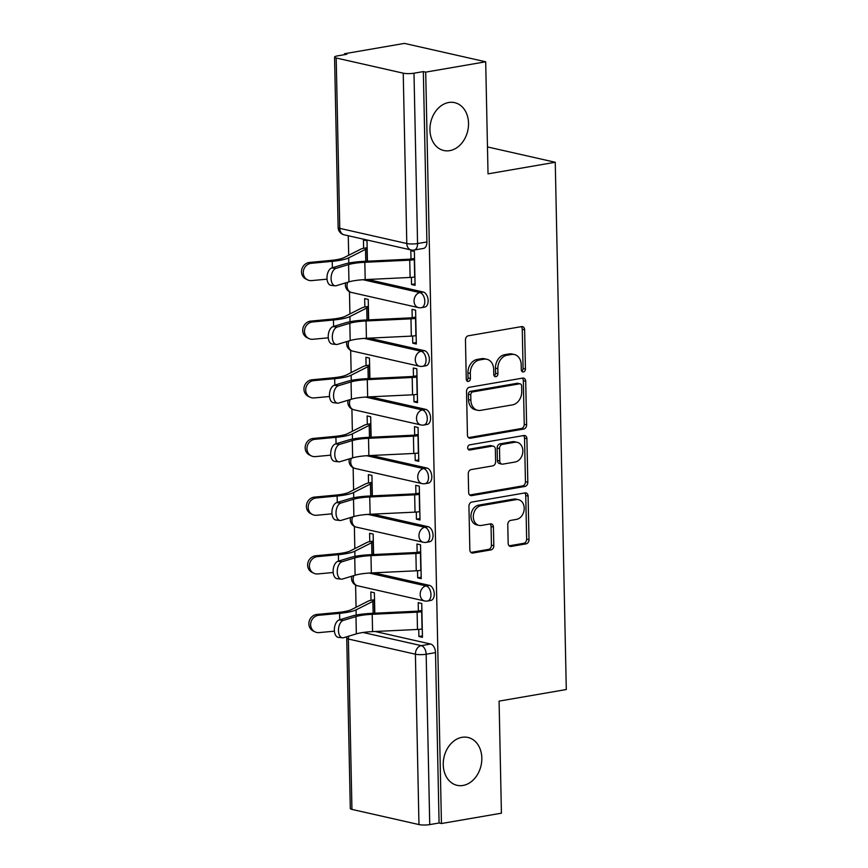 <?xml version="1.0" encoding="UTF-8"?>
<svg xmlns="http://www.w3.org/2000/svg" width="868" height="868" viewBox="0 0 868 868"><rect width="100%" height="100%" fill="white"/><g stroke="black" fill="none" stroke-linecap="round" stroke-linejoin="round"><path stroke-width="1.3" d="M523.426 371.949A2.637 2.04 102.8 0 0 525.444 369.009L524.619 329.786A3.765 2.908 102.8 0 0 522.493 326.628A3.765 2.908 102.8 0 0 521.581 326.607L468.329 335.786A3.765 2.908 102.8 0 0 465.454 339.985L466.279 379.207A2.637 2.04 102.8 0 0 467.765 381.421A2.637 2.04 102.8 0 0 468.394 381.432A2.637 2.04 102.8 0 0 470.413 378.491L470.315 373.414A12.043 9.32 102.8 0 1 479.527 359.97L483.964 359.211A12.043 9.32 102.8 0 1 486.872 359.276A12.043 9.32 102.8 0 1 493.686 369.388L493.784 374.466A2.637 2.04 102.8 0 0 495.281 376.679A2.637 2.04 102.8 0 0 495.91 376.69A2.637 2.04 102.8 0 0 497.928 373.75L497.82 368.672A12.043 9.32 102.8 0 1 507.042 355.229L511.48 354.469A12.043 9.32 102.8 0 1 514.388 354.535A12.043 9.32 102.8 0 1 521.191 364.647L521.299 369.725A2.637 2.04 102.8 0 0 522.796 371.938A2.637 2.04 102.8 0 0 523.426 371.949M521.722 371.157A2.637 2.04 102.8 0 0 523.078 368.477L522.254 329.254A3.765 2.908 102.8 0 0 521.212 326.672M466.691 380.651A2.637 2.04 102.8 0 0 468.047 377.96L467.939 372.882L470.315 373.414M494.207 375.909A2.637 2.04 102.8 0 0 495.563 373.218L495.454 368.14L497.82 368.672M462.026 737.323A24.543 18.988 102.8 0 0 443.396 760.954A24.543 18.988 102.8 0 0 457.111 785.323A24.543 18.988 102.8 0 0 463.035 785.453A24.543 18.988 102.8 0 0 481.664 761.833A24.543 18.988 102.8 0 0 467.95 737.453A24.543 18.988 102.8 0 0 462.026 737.323M448.723 102.5A24.543 18.988 102.8 0 0 430.094 126.131A24.543 18.988 102.8 0 0 443.819 150.511A24.543 18.988 102.8 0 0 449.732 150.641A24.543 18.988 102.8 0 0 468.373 127.01A24.543 18.988 102.8 0 0 454.648 102.641A24.543 18.988 102.8 0 0 448.723 102.5M508.16 543.238A3.765 2.908 102.8 0 0 510.286 546.406A3.765 2.908 102.8 0 0 511.198 546.428L526.138 543.845A3.765 2.908 102.8 0 0 529.013 539.646L528.102 496.084A3.765 2.908 102.8 0 0 525.975 492.926A3.765 2.908 102.8 0 0 525.075 492.905L471.812 502.084A3.765 2.908 102.8 0 0 468.937 506.283L469.848 549.845A3.765 2.908 102.8 0 0 471.975 553.003A3.765 2.908 102.8 0 0 472.886 553.024L490.93 549.911A3.765 2.908 102.8 0 0 493.816 545.712L493.425 527.071A3.765 2.908 102.8 0 0 491.299 523.914A3.765 2.908 102.8 0 0 490.387 523.892L481.436 525.433A10.069 7.79 102.8 0 1 479.006 525.379A10.069 7.79 102.8 0 1 473.375 515.375A10.069 7.79 102.8 0 1 481.024 505.686L516.08 499.642A10.069 7.79 102.8 0 1 518.511 499.697A10.069 7.79 102.8 0 1 524.142 509.7A10.069 7.79 102.8 0 1 516.493 519.389L510.655 520.399A3.765 2.908 102.8 0 0 507.769 524.597L508.16 543.238M403.229 73.172L336.198 57.993A7.671 1.486 -1.2 0 1 334.56 57.114A7.671 1.486 -1.2 0 1 337.489 55.888L346.831 54.272L344.466 53.74L404.445 43.4L485.689 61.791L488.033 173.86L555.249 162.273L566.294 689.528L499.078 701.116L501.422 813.186L441.443 823.526L425.711 72.131L423.334 71.588L413.993 73.205L417.562 243.561A7.671 4.622 80.2 0 1 414.134 250.049L423.476 248.432A7.671 4.622 80.2 0 0 426.904 241.955L417.562 243.561A7.671 1.486 -1.2 0 1 406.799 243.528L403.229 73.172A7.671 1.486 -1.2 0 0 413.993 73.205M485.689 61.791L425.711 72.131M523.729 429.042A3.765 2.908 102.8 0 0 526.616 424.843L525.704 381.28A3.765 2.908 102.8 0 0 523.578 378.123A3.765 2.908 102.8 0 0 522.666 378.101L469.414 387.28A3.765 2.908 102.8 0 0 466.528 391.479L467.44 435.042A3.765 2.908 102.8 0 0 469.577 438.199A3.765 2.908 102.8 0 0 470.478 438.221L523.729 429.042L521.364 428.51A3.765 2.908 102.8 0 0 524.239 424.311L523.328 380.748A3.765 2.908 102.8 0 0 522.286 378.166M526.909 438.687L527.82 482.239A3.765 2.908 102.8 0 1 524.934 486.449L471.682 495.628A3.765 2.908 102.8 0 1 470.771 495.606A3.765 2.908 102.8 0 1 468.644 492.438L468.253 473.798A3.765 2.908 102.8 0 1 471.14 469.599L492.731 465.877A3.765 2.908 102.8 0 0 495.617 461.678L495.357 449.309A3.765 2.908 102.8 0 0 493.23 446.152A3.765 2.908 102.8 0 0 492.319 446.13L469.838 450.004A2.637 2.04 102.8 0 1 469.197 449.993A2.637 2.04 102.8 0 1 467.733 447.378A2.637 2.04 102.8 0 1 469.729 444.839L523.871 435.508A3.765 2.908 102.8 0 1 524.771 435.519A3.765 2.908 102.8 0 1 526.909 438.687L524.532 438.145L525.444 481.707L527.82 482.239M375.16 631.481L430.615 644.034L421.273 645.64A7.671 4.622 80.2 0 1 426.166 654.233L429.736 824.6A7.671 1.486 178.8 0 1 418.973 824.567L351.941 809.399A7.671 1.486 178.8 0 1 350.303 808.52L346.733 638.154A7.671 1.486 178.8 0 0 348.372 639.032L351.941 809.399M344.466 53.74L344.488 54.684M348.274 235.749L348.686 255.268M349.457 291.713L349.912 313.934M350.683 350.39L351.149 372.6M351.909 409.056L352.375 431.266M353.135 467.722L353.601 489.932M354.372 526.388L354.828 548.598M355.598 585.054L356.064 607.274M441.443 823.526L439.078 822.994L429.736 824.6M411.389 277.38L411.53 284.509L415.056 283.901M411.53 284.509L415.088 285.312L414.383 251.47L410.824 250.668L410.998 259.033M412.615 336.046L412.767 343.175L416.314 343.988L415.609 310.136L412.05 309.334L412.224 317.699M368.661 319.869L368.238 299.417L364.679 298.614L364.853 306.979M412.767 343.175L416.282 342.567M413.841 394.712L413.993 401.851L417.541 402.654L416.835 368.802L413.287 367.999L413.461 376.365M369.898 378.535L369.464 358.083L365.916 357.28L366.09 365.645M413.993 401.851L417.519 401.244M415.067 453.378L415.219 460.517L418.777 461.32L418.061 427.468L414.513 426.665L414.687 435.031M371.124 437.201L370.69 416.749L367.142 415.946L367.316 424.311M415.219 460.517L418.745 459.91M416.304 512.055L416.445 519.183L420.004 519.986L419.298 486.134L415.739 485.331L415.913 493.697M372.35 495.878L371.927 475.414L368.368 474.612L368.542 482.988M416.445 519.183L419.971 518.576M417.53 570.721L417.682 577.849L421.23 578.652L420.524 544.811L416.966 544.008L417.15 552.374M373.576 554.543L373.153 534.091L369.594 533.278L369.779 541.654M417.682 577.849L421.197 577.242M418.756 629.387L418.908 636.515L422.456 637.318L421.75 603.477L418.202 602.674L418.376 611.039M374.813 613.209L374.379 592.757L370.831 591.954L371.005 600.32M373.934 572.815L429.389 585.368L426.069 585.933A7.671 4.622 80.2 0 1 430.908 593.604A7.671 4.622 80.2 0 1 427.533 601.014L430.843 600.439A7.671 4.622 -99.8 0 0 434.228 593.028A7.671 4.622 -99.8 0 0 429.389 585.368M372.708 514.149L428.163 526.702L424.843 527.267A7.671 4.622 80.2 0 1 429.682 534.938A7.671 4.622 80.2 0 1 426.307 542.348L429.617 541.773A7.671 4.622 -99.8 0 0 433.002 534.362A7.671 4.622 -99.8 0 0 428.163 526.702M371.482 455.483L426.926 468.026L423.617 468.601A7.671 4.622 80.2 0 1 428.456 476.272A7.671 4.622 80.2 0 1 425.07 483.682L428.391 483.107A7.671 4.622 -99.8 0 0 431.765 475.697A7.671 4.622 -99.8 0 0 426.926 468.026M370.245 396.817L425.7 409.36L422.38 409.935A7.671 4.622 80.2 0 1 427.23 417.595A7.671 4.622 80.2 0 1 423.844 425.016L427.164 424.441A7.671 4.622 -99.8 0 0 430.539 417.031A7.671 4.622 -99.8 0 0 425.7 409.36M369.019 338.14L424.474 350.694L421.154 351.269A7.671 4.622 80.2 0 1 425.993 358.929A7.671 4.622 80.2 0 1 422.618 366.339L425.928 365.775A7.671 4.622 -99.8 0 0 429.313 358.365A7.671 4.622 -99.8 0 0 424.474 350.694M367.793 279.474L423.248 292.028L419.928 292.603A7.671 4.622 80.2 0 1 424.767 300.263A7.671 4.622 80.2 0 1 421.392 307.673L424.702 307.109A7.671 4.622 -99.8 0 0 428.087 299.688A7.671 4.622 -99.8 0 0 423.248 292.028M555.249 162.273L487.469 146.931M367.435 261.203L367.012 240.751L363.453 239.948L363.627 248.313M418.908 636.515L422.434 635.908M439.078 822.994L435.508 652.627A7.671 4.622 -99.8 0 0 430.615 644.034M423.334 71.588L426.904 241.955M514.388 354.535L512.022 353.992A12.043 9.32 102.8 0 0 509.115 353.927L511.48 354.469M495.454 368.14A12.043 9.32 102.8 0 1 504.677 354.697L509.115 353.927M486.872 359.276L484.507 358.744A12.043 9.32 102.8 0 0 481.599 358.668L483.964 359.211M467.939 372.882A12.043 9.32 102.8 0 1 477.161 359.439L481.599 358.668M468.492 437.624L521.364 428.51M521.646 386.054A2.637 2.04 102.8 0 0 520.16 383.84A2.637 2.04 102.8 0 0 519.52 383.83L472.778 391.891A2.637 2.04 102.8 0 0 470.76 394.831L470.868 400.181A12.043 9.32 102.8 0 0 477.682 410.293A12.043 9.32 102.8 0 0 480.59 410.358L512.532 404.857A12.043 9.32 102.8 0 0 521.755 391.414L521.646 386.054M520.16 383.84L517.784 383.309A2.637 2.04 102.8 0 0 517.154 383.298L519.52 383.83M477.682 410.293L475.306 409.761A12.043 9.32 102.8 0 1 468.503 399.649L468.394 394.289A2.637 2.04 102.8 0 1 470.402 391.349L517.154 383.298M469.686 495.02L522.569 485.906A3.765 2.908 102.8 0 0 525.444 481.707M493.23 446.152L490.865 445.609A3.765 2.908 102.8 0 0 489.953 445.588L468.221 449.342M515.147 462.015A10.069 7.79 102.8 0 0 522.786 452.315A10.069 7.79 102.8 0 0 517.154 442.322A10.069 7.79 102.8 0 0 514.735 442.268L502.377 444.394A3.765 2.908 102.8 0 0 499.501 448.593L499.762 460.962A3.765 2.908 102.8 0 0 501.888 464.12A3.765 2.908 102.8 0 0 502.789 464.141L515.147 462.015M517.154 442.322L514.789 441.779A10.069 7.79 102.8 0 0 512.359 441.725L514.735 442.268M501.888 464.12L499.512 463.588A3.765 2.908 102.8 0 1 497.386 460.431L497.125 448.062A3.765 2.908 102.8 0 1 500.011 443.863L512.359 441.725M524.532 438.145A3.765 2.908 102.8 0 0 523.491 435.573M518.511 499.697L516.145 499.165A10.069 7.79 102.8 0 0 513.715 499.1L516.08 499.642M479.006 525.379L476.64 524.847A10.069 7.79 102.8 0 1 471.009 514.843A10.069 7.79 102.8 0 1 478.659 505.143L513.715 499.1M470.89 552.428L488.565 549.379A3.765 2.908 102.8 0 0 491.44 545.18L491.049 526.54A3.765 2.908 102.8 0 0 490.008 523.957M509.201 545.82L523.773 543.314A3.765 2.908 102.8 0 0 526.648 539.104L525.737 495.552A3.765 2.908 102.8 0 0 524.695 492.97M307.63 279.876L305.861 279.008A8.821 8.094 -64 0 1 301.706 269.655A8.821 8.094 -64 0 1 309.54 262.44L311.319 263.297A8.821 8.094 116 0 0 303.485 270.512A8.821 8.094 116 0 0 307.63 279.876A8.821 8.094 116 0 0 311.677 280.603L327.052 279.16M311.319 263.297L332.227 261.333A28.752 5.566 -1.2 0 0 348.686 257.861L365.515 249.366A4.6 0.89 178.8 0 1 366.947 248.964L367.175 248.932M367.153 247.706L363.866 248.27A9.581 1.855 -1.2 0 0 360.882 249.105L344.064 257.601A23.772 4.6 178.8 0 1 330.458 260.465L309.54 262.44M335.916 268.407A8.821 4.937 96.5 0 0 331.109 277.532A8.821 4.937 96.5 0 0 335.102 285.811A8.821 4.937 96.5 0 0 336.274 285.702L348.969 281.872L348.6 264.577L335.916 268.407L331.804 267.941L344.498 264.111A28.752 5.566 178.8 0 1 364.126 261.355L409.045 259.217A4.6 0.89 -1.2 0 0 411.237 258.989L414.524 258.425M335.102 285.811L331.001 285.355A8.821 4.937 -83.5 0 1 326.997 277.066A8.821 4.937 -83.5 0 1 331.804 267.941M414.546 259.651L414.318 259.684A9.581 1.855 178.8 0 1 409.739 260.161L364.831 262.299A23.772 4.6 -1.2 0 0 348.6 264.577M414.915 276.946L414.676 276.99A9.581 1.855 178.8 0 1 410.108 277.456L365.2 279.604A23.772 4.6 -1.2 0 0 348.969 281.872M308.867 338.542L307.088 337.674A8.821 8.094 -64 0 1 302.932 328.321A8.821 8.094 -64 0 1 310.777 321.106L312.545 321.974A8.821 8.094 116 0 0 304.711 329.189A8.821 8.094 116 0 0 308.867 338.542A8.821 8.094 116 0 0 312.914 339.269L328.278 337.826M312.545 321.974L333.464 319.999A28.752 5.566 -1.2 0 0 349.923 316.538L366.741 308.031A4.6 0.89 178.8 0 1 368.173 307.63L368.412 307.597M368.379 306.371L365.092 306.936A9.581 1.855 -1.2 0 0 362.119 307.771L345.29 316.267A23.772 4.6 178.8 0 1 331.684 319.142L310.777 321.106M310.093 397.208L308.314 396.351A8.821 8.094 -64 0 1 304.169 386.987A8.821 8.094 -64 0 1 312.003 379.772L313.782 380.64A8.821 8.094 116 0 0 305.937 387.855A8.821 8.094 116 0 0 310.093 397.208A8.821 8.094 116 0 0 314.14 397.935L329.504 396.492M313.782 380.64L334.69 378.676A28.752 5.566 -1.2 0 0 351.149 375.204L367.967 366.697A4.6 0.89 178.8 0 1 369.399 366.307L369.638 366.263M369.605 365.037L366.318 365.602A9.581 1.855 -1.2 0 0 363.345 366.437L346.516 374.933A23.772 4.6 178.8 0 1 332.911 377.808L312.003 379.772M337.142 327.073A8.821 4.937 96.5 0 0 332.336 336.198A8.821 4.937 96.5 0 0 336.328 344.488A8.821 4.937 96.5 0 0 337.5 344.368L350.195 340.538L349.826 323.243L337.142 327.073L333.041 326.607L345.724 322.777A28.752 5.566 178.8 0 1 365.363 320.032L410.271 317.883A4.6 0.89 -1.2 0 0 412.463 317.655L415.75 317.091M336.328 344.488L332.227 344.021A8.821 4.937 -83.5 0 1 328.234 335.732A8.821 4.937 -83.5 0 1 333.041 326.607M415.783 318.317L415.544 318.361A9.581 1.855 178.8 0 1 410.976 318.827L366.057 320.965A23.772 4.6 -1.2 0 0 349.826 323.243M416.141 335.612L415.902 335.656A9.581 1.855 178.8 0 1 411.334 336.122L366.426 338.27A23.772 4.6 -1.2 0 0 350.195 340.538M338.368 385.739A8.821 4.937 96.5 0 0 333.562 394.864A8.821 4.937 96.5 0 0 337.554 403.153A8.821 4.937 96.5 0 0 338.737 403.034L351.421 399.215L351.063 381.909L338.368 385.739L334.267 385.273L346.95 381.443A28.752 5.566 178.8 0 1 366.589 378.698L411.497 376.549A4.6 0.89 -1.2 0 0 413.689 376.332L416.976 375.757M337.554 403.153L333.453 402.687A8.821 4.937 -83.5 0 1 329.46 394.408A8.821 4.937 -83.5 0 1 334.267 385.273M417.009 376.983L416.77 377.027A9.581 1.855 178.8 0 1 412.202 377.493L367.294 379.641A23.772 4.6 -1.2 0 0 351.063 381.909M417.367 394.278L417.139 394.322A9.581 1.855 178.8 0 1 412.56 394.799L367.652 396.936A23.772 4.6 -1.2 0 0 351.421 399.215M311.319 455.884L309.54 455.016A8.821 8.094 -64 0 1 305.395 445.653A8.821 8.094 -64 0 1 313.229 438.438L315.008 439.306A8.821 8.094 116 0 0 307.174 446.521A8.821 8.094 116 0 0 311.319 455.884A8.821 8.094 116 0 0 315.366 456.601L330.741 455.157M315.008 439.306L335.916 437.342A28.752 5.566 -1.2 0 0 352.375 433.87L369.204 425.374A4.6 0.89 178.8 0 1 370.625 424.973L370.864 424.929M370.842 423.703L367.555 424.278A9.581 1.855 -1.2 0 0 364.571 425.103L347.753 433.599A23.772 4.6 178.8 0 1 334.147 436.474L313.229 438.438M312.545 514.55L310.777 513.682A8.821 8.094 -64 0 1 306.621 504.319A8.821 8.094 -64 0 1 314.455 497.104L316.234 497.972A8.821 8.094 116 0 0 308.4 505.187A8.821 8.094 116 0 0 312.545 514.55A8.821 8.094 116 0 0 316.592 515.266L331.967 513.823M316.234 497.972L337.142 496.008A28.752 5.566 -1.2 0 0 353.601 492.536L370.43 484.04A4.6 0.89 178.8 0 1 371.862 483.639L372.09 483.595M372.068 482.369L368.781 482.944A9.581 1.855 -1.2 0 0 365.797 483.769L348.979 492.275A23.772 4.6 178.8 0 1 335.374 495.14L314.455 497.104M313.782 573.216L312.003 572.348A8.821 8.094 -64 0 1 307.858 562.985A8.821 8.094 -64 0 1 315.692 555.77L317.46 556.638A8.821 8.094 116 0 0 309.626 563.853A8.821 8.094 116 0 0 313.782 573.216A8.821 8.094 116 0 0 317.829 573.943L333.193 572.5M317.46 556.638L338.379 554.674A28.752 5.566 -1.2 0 0 354.838 551.202L371.656 542.706A4.6 0.89 178.8 0 1 373.088 542.305L373.327 542.261M373.294 541.046L370.007 541.61A9.581 1.855 -1.2 0 0 367.034 542.435L350.205 550.941A23.772 4.6 178.8 0 1 336.6 553.806L315.692 555.77M339.594 444.405A8.821 4.937 96.5 0 0 334.798 453.541A8.821 4.937 96.5 0 0 338.791 461.819A8.821 4.937 96.5 0 0 339.963 461.711L352.647 457.881L352.289 440.575L339.594 444.405L335.493 443.939L348.187 440.119A28.752 5.566 178.8 0 1 367.815 437.363L412.723 435.226A4.6 0.89 -1.2 0 0 414.926 434.998L418.213 434.423M338.791 461.819L334.679 461.353A8.821 4.937 -83.5 0 1 330.686 453.074A8.821 4.937 -83.5 0 1 335.493 443.939M418.235 435.649L417.996 435.693A9.581 1.855 178.8 0 1 413.428 436.159L368.52 438.307A23.772 4.6 -1.2 0 0 352.289 440.575M418.593 452.955L418.365 452.988A9.581 1.855 178.8 0 1 413.786 453.465L368.878 455.602A23.772 4.6 -1.2 0 0 352.647 457.881M340.831 503.071A8.821 4.937 96.5 0 0 336.024 512.207A8.821 4.937 96.5 0 0 340.017 520.485A8.821 4.937 96.5 0 0 341.189 520.377L353.884 516.547L353.515 499.252L340.831 503.071L336.719 502.605L349.413 498.785A28.752 5.566 178.8 0 1 369.052 496.029L413.96 493.892A4.6 0.89 -1.2 0 0 416.152 493.664L419.439 493.1M340.017 520.485L335.916 520.019A8.821 4.937 -83.5 0 1 331.923 511.74A8.821 4.937 -83.5 0 1 336.719 502.605M419.461 494.315L419.233 494.359A9.581 1.855 178.8 0 1 414.654 494.825L369.746 496.973A23.772 4.6 -1.2 0 0 353.515 499.252M419.83 511.621L419.591 511.664A9.581 1.855 178.8 0 1 415.023 512.131L370.115 514.268A23.772 4.6 -1.2 0 0 353.884 516.547M342.057 561.737A8.821 4.937 96.5 0 0 337.251 570.873A8.821 4.937 96.5 0 0 341.243 579.151A8.821 4.937 96.5 0 0 342.415 579.043L355.11 575.213L354.741 557.918L342.057 561.737L337.956 561.281L350.639 557.451A28.752 5.566 178.8 0 1 370.278 554.695L415.186 552.558A4.6 0.89 -1.2 0 0 417.378 552.33L420.665 551.766M341.243 579.151L337.142 578.685A8.821 4.937 -83.5 0 1 333.149 570.406A8.821 4.937 -83.5 0 1 337.956 561.281M420.698 552.992L420.459 553.024A9.581 1.855 178.8 0 1 415.891 553.502L370.972 555.639A23.772 4.6 -1.2 0 0 354.741 557.918M421.056 570.287L420.817 570.33A9.581 1.855 178.8 0 1 416.249 570.797L371.341 572.934A23.772 4.6 -1.2 0 0 355.11 575.213M315.008 631.882L313.229 631.014A8.821 8.094 -64 0 1 309.084 621.662A8.821 8.094 -64 0 1 316.918 614.446L318.697 615.303A8.821 8.094 116 0 0 310.852 622.519A8.821 8.094 116 0 0 315.008 631.882A8.821 8.094 116 0 0 319.055 632.609L334.419 631.166M318.697 615.303L339.605 613.34A28.752 5.566 -1.2 0 0 356.064 609.868L372.882 601.372A4.6 0.89 178.8 0 1 374.314 600.971L374.553 600.938M374.531 599.712L371.233 600.276A9.581 1.855 -1.2 0 0 368.26 601.112L351.431 609.607A23.772 4.6 178.8 0 1 337.826 612.472L316.918 614.446M343.283 620.414A8.821 4.937 96.5 0 0 338.477 629.539A8.821 4.937 96.5 0 0 342.48 637.817A8.821 4.937 96.5 0 0 343.652 637.709L356.336 633.879L355.978 616.584L343.283 620.414L339.182 619.947L351.865 616.117A28.752 5.566 178.8 0 1 371.504 613.361L416.412 611.224A4.6 0.89 -1.2 0 0 418.604 610.996L421.902 610.432M342.48 637.817L338.368 637.362A8.821 4.937 -83.5 0 1 334.375 629.072A8.821 4.937 -83.5 0 1 339.182 619.947M421.924 611.658L421.685 611.69A9.581 1.855 178.8 0 1 417.117 612.168L372.209 614.305A23.772 4.6 -1.2 0 0 355.978 616.584M422.282 628.953L422.054 628.996A9.581 1.855 178.8 0 1 417.475 629.463L372.567 631.611A23.772 4.6 -1.2 0 0 356.336 633.879M523.078 368.477L525.444 369.009M468.047 377.96L470.413 378.491M495.563 373.218L497.928 373.75M363.106 632.479L421.273 645.64A7.671 5.935 -77.2 0 0 415.403 654.201L348.372 639.032A7.671 5.935 -77.2 0 1 348.741 636.168M418.973 824.567L415.403 654.201A7.671 1.486 -1.2 0 0 426.166 654.233L435.508 652.627M336.198 57.993L339.768 228.36L406.799 243.528A7.671 5.935 102.8 0 0 411.139 249.973A7.671 7.671 0 0 0 414.134 250.049M369.182 573.064L426.069 585.933A7.671 5.935 -77.2 0 0 420.199 594.493A7.671 5.935 -77.2 0 0 424.539 600.938A7.671 7.671 0 0 0 427.533 601.014M367.956 514.399L424.843 527.267A7.671 5.935 -77.2 0 0 418.973 535.827A7.671 5.935 -77.2 0 0 423.313 542.272A7.671 7.671 0 0 0 426.307 542.348M366.73 455.722L423.617 468.601A7.671 5.935 -77.2 0 0 417.747 477.161A7.671 5.935 -77.2 0 0 422.076 483.606A7.671 7.671 0 0 0 425.07 483.682M365.493 397.056L422.38 409.935A7.671 5.935 -77.2 0 0 416.51 418.495A7.671 5.935 -77.2 0 0 420.85 424.929A7.671 7.671 0 0 0 423.844 425.016M364.267 338.39L421.154 351.269A7.671 5.935 -77.2 0 0 415.284 359.829A7.671 5.935 -77.2 0 0 419.624 366.263A7.671 7.671 0 0 0 422.618 366.339M363.041 279.724L419.928 292.603A7.671 5.935 -77.2 0 0 414.058 301.163A7.671 5.935 -77.2 0 0 418.387 307.597A7.671 7.671 0 0 0 421.392 307.673M418.387 307.597L351.366 292.429A7.671 5.935 -77.2 0 1 347.026 285.984A7.671 5.935 102.8 0 1 347.688 282.263M419.624 366.263L352.592 351.095A7.671 5.935 -77.2 0 1 348.252 344.661A7.671 5.935 102.8 0 1 348.914 340.929M420.85 424.929L353.819 409.761A7.671 5.935 -77.2 0 1 349.489 403.327A7.671 5.935 102.8 0 1 350.14 399.595M422.076 483.606L355.045 468.427A7.671 5.935 -77.2 0 1 350.715 461.993A7.671 5.935 102.8 0 1 351.377 458.261M423.313 542.272L356.281 527.104A7.671 5.935 -77.2 0 1 351.941 520.659A7.671 5.935 102.8 0 1 352.603 516.927M424.539 600.938L357.507 585.77A7.671 5.935 -77.2 0 1 353.167 579.325A7.671 5.935 102.8 0 1 353.829 575.603M344.108 234.805A7.671 5.935 102.8 0 1 339.768 228.36A7.671 1.486 178.8 0 1 338.129 227.481A7.671 7.671 0 0 0 344.108 234.805L411.139 249.973M504.677 354.697L507.042 355.229M477.161 359.439L479.527 359.97M522.254 329.254L524.619 329.786M468.742 437.83L470.478 438.221M523.328 380.748L525.704 381.28M524.239 424.311L526.616 424.843M470.402 391.349L472.778 391.891M468.394 394.289L470.76 394.831M468.503 399.649L470.868 400.181M522.569 485.906L524.934 486.449M469.946 495.227L471.682 495.628M489.953 445.588L492.319 446.13M468.622 449.732L469.838 450.004M500.011 443.863L502.377 444.394M497.125 448.062L499.501 448.593M497.386 460.431L499.762 460.962M478.659 505.143L481.024 505.686M491.049 526.54L493.425 527.071M491.44 545.18L493.816 545.712M488.565 549.379L490.93 549.911M471.15 552.634L472.886 553.024M525.737 495.552L528.102 496.084M526.648 539.104L529.013 539.646M523.773 543.314L526.138 543.845M509.462 546.026L511.198 546.428M366.947 248.964L367.197 261.214M365.515 249.366L365.764 261.279M332.227 261.333L332.368 267.767M348.686 257.861L348.795 263.069M414.676 276.99L414.318 259.684M410.108 277.456L409.739 260.161M365.2 279.604L364.831 262.299M368.173 307.63L368.433 319.88M366.741 308.031L366.99 319.945M333.464 319.999L333.594 326.433M349.923 316.538L350.032 321.735M369.399 366.307L369.659 378.546M367.967 366.697L368.216 378.622M334.69 378.676L334.82 385.11M351.149 375.204L351.258 380.401M415.902 335.656L415.544 318.361M411.334 336.122L410.976 318.827M366.426 338.27L366.057 320.965M417.139 394.322L416.77 377.027M412.56 394.799L412.202 377.493M367.652 396.936L367.294 379.641M370.625 424.973L370.886 437.212M369.204 425.374L369.453 437.288M335.916 437.342L336.057 443.776M352.375 433.87L352.484 439.067M371.862 483.639L372.112 495.888M370.43 484.04L370.679 495.954M337.142 496.008L337.283 502.442M353.601 492.536L353.721 497.744M373.088 542.305L373.349 554.554M371.656 542.706L371.905 554.619M338.379 554.674L338.509 561.108M354.838 551.202L354.947 556.41M418.365 452.988L417.996 435.693M413.786 453.465L413.428 436.159M368.878 455.602L368.52 438.307M419.591 511.664L419.233 494.359M415.023 512.131L414.654 494.825M370.115 514.268L369.746 496.973M420.817 570.33L420.459 553.024M416.249 570.797L415.891 553.502M371.341 572.934L370.972 555.639M374.314 600.971L374.575 613.22M372.882 601.372L373.131 613.285M339.605 613.34L339.735 619.774M356.064 609.868L356.173 615.076M422.054 628.996L421.685 611.69M417.475 629.463L417.117 612.168M372.567 631.611L372.209 614.305M345.67 282.87A7.671 7.671 0 0 0 351.366 292.429M346.907 341.536A7.671 7.671 0 0 0 352.592 351.095M348.133 400.202A7.671 7.671 0 0 0 353.819 409.761M349.359 458.868A7.671 7.671 0 0 0 355.045 468.427M350.585 517.534A7.671 7.671 0 0 0 356.281 527.104M351.822 576.211A7.671 7.671 0 0 0 357.507 585.77M346.831 636.743A7.671 7.671 0 0 0 346.733 638.154M334.56 57.114L338.129 227.481"/></g></svg>

